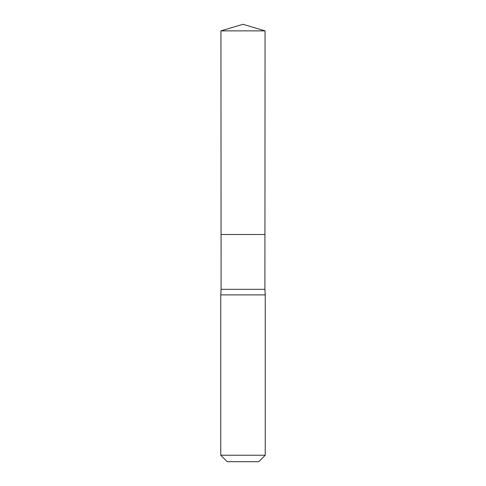 <?xml version="1.0" encoding="UTF-8"?>
<svg xmlns="http://www.w3.org/2000/svg" width="486" height="486" viewBox="0 0 486 486"><rect width="100%" height="100%" fill="white"/><g stroke="black" fill="none" stroke-linecap="round" stroke-linejoin="round"><path stroke-width="0.73" d="M220.936 30.867L221.063 234.513L264.937 234.513L264.906 289.334L221.094 289.334L221.063 234.513L264.937 234.513L265.064 30.867L220.936 30.867L243 24.3L265.064 30.867M221.094 289.334L220.759 294.893L265.241 294.893L264.906 289.334M265.241 455.23L220.759 455.23L227.229 461.7L258.771 461.7L265.241 455.23L265.241 294.893M243 234.513L264.937 234.513L265.064 30.867L243 24.3M220.759 455.23L220.759 294.893"/></g></svg>

